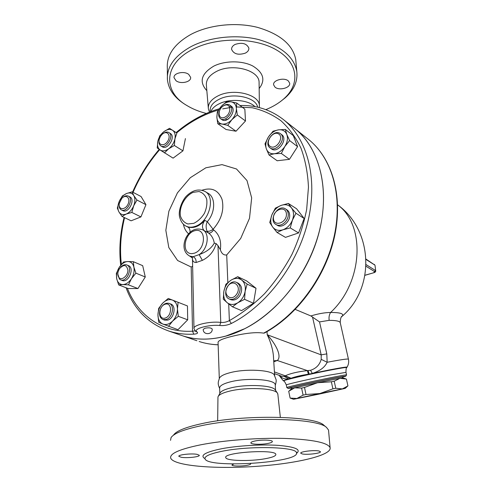<?xml version="1.0" encoding="UTF-8"?>
<svg xmlns="http://www.w3.org/2000/svg" width="492" height="492" viewBox="0 0 492 492"><rect width="100%" height="100%" fill="white"/><g stroke="black" fill="none" stroke-linecap="round" stroke-linejoin="round"><path stroke-width="0.74" d="M210.76 111.61L211.326 110.54C212.852 107.785 215.613 105.46 219.617 103.572C230.49 98.277 248.398 99.901 254.936 106.635M206.308 113.443C198.897 111.561 192.335 108.867 186.609 105.35C163.086 91.795 163.135 64.188 192.655 49.366C216.904 36.605 255.803 37.244 277.248 50.418C298.921 63.474 299.997 84.802 283.693 98.935C278.798 103.222 272.851 106.789 265.846 109.636M280.483 101.543L285.151 97.871C294.044 89.95 297.918 81.075 296.787 71.254C293.927 56.641 281.129 46.064 258.398 39.514C236.584 34.102 209.598 36.949 191.222 46.512C174.525 55.83 166.591 66.93 167.428 79.802C168.627 89.618 174.531 97.846 185.146 104.476L186.732 105.429M176.025 80.731L174.045 77.718C173.221 73.074 184.119 70.602 188.737 74.415L190.632 77.342C191.431 81.992 180.724 84.452 176.025 80.731M288.386 81.002L289.659 83.148C290.698 87.871 279.105 90.959 274.979 87.096L273.638 84.87C272.556 80.171 284.333 77.047 288.386 81.002M235.09 44.434C242.095 42.195 246.683 43.413 248.854 48.087C249.001 50.141 247.82 51.82 245.311 53.136C238.337 55.338 233.774 54.102 231.621 49.415C231.474 47.416 232.63 45.756 235.09 44.434M167.428 79.802L167.329 68.13C166.499 55.067 174.365 43.819 190.939 34.397C209.168 24.723 235.939 21.876 257.593 27.392C280.169 34.059 292.888 44.809 295.76 59.637L296.787 71.248M209.494 112.108L208.387 108.996C207.796 103.775 211.086 99.366 218.251 95.762C233.632 87.951 259.444 94.458 259.389 105.632L259.327 107.6M210.158 111.075C209.826 106.352 212.919 102.367 219.438 99.126C233.147 92.238 256.221 97.33 257.648 107.195M219.641 388.502C217.575 383.637 218.38 382.782 218.35 381.749L219.383 378.354C220.195 376.196 223.866 374.277 230.397 372.598C245.791 368.551 271.332 369.935 274.179 374.775L274.419 375.132M219.813 393.514L219.635 388.311C219.352 385.894 223.06 383.711 230.76 381.761C247.519 377.462 275.145 379.437 275.219 384.683L275.256 385.242M170.533 440.346L171.044 437.646C173.738 433.489 183.467 429.584 200.219 425.937C243.442 416.269 317.801 417.8 326.596 427.511L328.533 430.057L328.631 431.17M324.351 425.635L323.902 425.26C315.194 415.752 243.558 414.221 201.843 423.618C185.656 427.173 176.228 430.986 173.559 435.057M200.668 444.817C223.798 440.297 257.857 437.689 284.757 438.421C312.672 439.528 327.783 442.609 330.095 447.671C332.063 455.469 295.071 463.901 254.444 466.484C213.848 469.183 173.362 465.795 170.687 458.046C169.685 453.562 179.678 449.153 200.668 444.817M217.667 420.838L217.962 396.915C218.762 394.738 222.741 392.782 229.893 391.054C246.695 386.897 274.561 388.188 277.383 393.04L277.875 394.418M223.03 451.084C250.815 445.58 296.787 446.927 296.461 452.775C300.544 462.634 206.898 468.722 204.998 458.722C204.524 456.084 210.533 453.538 223.03 451.084M267.703 443.489C261.264 444.756 251.031 444.43 250.877 442.923C250.779 442.203 252.291 441.539 255.416 440.912C261.892 439.614 272.279 439.965 272.359 441.459C272.439 442.197 270.883 442.874 267.703 443.489M302.236 453.925L300.741 453.218C299.714 451.619 314.357 449.842 319.025 451.016L320.421 451.699C321.344 453.31 307.014 455.045 302.236 453.925M250.379 463.593L250.643 463.87C250.692 464.411 249.407 464.909 246.775 465.383C241.178 466.398 232.015 466.201 231.935 465.045L233.762 463.974M197.009 454.331L199.285 455.26C200.164 456.859 186.978 458.329 181.253 457.283L178.854 456.336C177.876 454.743 191.382 453.243 197.009 454.331M265.065 458.753C250.151 461.502 226.185 460.93 225.779 457.665C222.63 452.388 275.748 448.932 275.846 454.405C275.969 455.979 272.377 457.425 265.065 458.753M219.297 378.539L218.073 342.69C217.79 341.005 221.425 339.154 228.977 337.137C239.161 334.376 254.346 331.497 263.638 333.152L264.518 332.992M294.763 128.56C320.907 148.83 331.534 194.088 316.786 240.28C302.137 286.455 263.724 325.932 226.031 336.054C210.398 340.212 196 340.163 182.852 335.888L196.898 340.735M225.656 119.839L228.712 118.818M218.436 396.042L219.881 393.391C220.644 391.331 224.352 389.486 231.006 387.862C246.615 383.963 272.47 385.199 275.163 389.781L275.385 390.113M293.595 399.276L290.139 398.096L296.904 398.483L293.595 399.276L318.957 394.123L345.187 388.385L342.34 388.908L347.918 385.925M306.006 394.504L319.855 393.545L296.904 398.483L303.09 395.137L306.006 394.504L304.505 387.438L301.596 388.083L294.671 387.85L288.706 391.245L290.126 398.102L288.706 391.245M335.753 388.249L342.34 388.908L319.855 393.545L332.899 388.834L335.753 388.249L334.209 381.208L331.356 381.78L317.524 382.739L339.99 378.293L342.906 377.918L345.63 378.815M347.936 385.913L346.411 379.074L339.99 378.293L334.209 381.208M289.603 390.482L291.424 388.821L294.671 387.85L317.524 382.739L304.505 387.438M301.596 388.083L303.09 395.137M331.356 381.78L332.899 388.834M291.658 388.674L291.455 387.727C288.693 387.567 342.93 376.072 342.407 376.927L342.414 376.952M119.193 277.796C117.902 276.455 117.52 274.511 118.043 271.971L119.316 268.89C123.738 264.081 126.604 264.512 127.908 270.188C127.957 275.618 122.09 280.711 119.193 277.796M117.803 273.976L119.396 279.075L120.632 279.85C126.924 282.623 133.32 267.07 126.782 264.936C124.753 264.265 122.717 265.016 120.675 267.181M126.899 264.985L128.394 265.606C134.925 267.74 128.541 283.263 122.256 280.483L122.139 280.44M119.156 204.592L119.273 203.417L121.776 198.399C125.884 193.86 130.749 197.925 128.154 203.866C125.724 209.856 118.923 210.342 119.156 204.592M119.138 205.312C119.138 207.599 119.888 209.137 121.383 209.918C126.985 212.993 134.175 198.553 128.283 196.087C126.647 195.373 124.863 195.804 122.939 197.378M128.369 196.13L129.826 196.88C135.718 199.346 128.541 213.749 122.945 210.681L122.852 210.637M160.503 136.352L162.089 134.408C166.813 129.82 171.48 135.079 167.815 141.007C164.291 147.016 157.489 145.325 159.328 139.002L160.503 136.352M159.07 140.484C158.707 143.067 159.31 144.882 160.866 145.915C166.204 149.55 174.598 135.62 168.904 132.569C167.292 131.684 165.447 131.967 163.369 133.43M168.977 132.619L170.367 133.504C176.062 136.561 167.686 150.454 162.348 146.819L162.268 146.776M224.18 105.497C231.246 102.158 231.824 114.119 224.684 117.28C217.593 120.497 217.15 108.64 224.18 105.497M219.125 111.727C218.214 114.888 218.676 117.201 220.521 118.677C226.074 123.049 235.859 108.978 229.887 105.165C228.491 104.224 226.812 104.181 224.838 105.042L223.054 106.137M229.967 105.227L231.289 106.21C237.255 110.023 227.488 124.058 221.935 119.685L221.855 119.63M278.503 133.842C284.585 137.182 276.301 150.121 270.385 146.536C264.444 143.123 272.556 130.417 278.503 133.842M279.868 133.307C273.226 129.095 263.448 143.75 270.108 147.901C276.412 152.895 287.076 138.043 280.342 133.615L279.868 133.307M280.44 133.695L281.713 134.66C288.447 139.088 277.802 153.904 271.504 148.91L271.399 148.836M286.418 213.854C287.131 222.79 273.909 227.384 273.417 218.479C272.728 209.709 285.772 204.955 286.418 213.854M288.226 213.915C288.011 211.609 287.07 209.924 285.415 208.86C277.918 203.817 267.986 220.367 276.018 224.506C280.827 227.679 289.032 220.613 288.226 213.915M285.563 208.959L286.836 209.764C288.49 210.828 289.431 212.507 289.647 214.807C290.458 221.492 282.267 228.534 277.457 225.367L277.303 225.268M236.726 294.093C231.4 302.389 222.163 294.696 227.495 286.596C232.679 278.361 242.095 285.815 236.726 294.093M238.282 295.071C241.191 289.333 240.625 285.114 236.578 282.414C228.626 278.472 220.963 296.03 229.352 299.025C232.655 300.052 235.631 298.73 238.282 295.071M236.763 282.5L238.116 283.121C242.15 285.821 242.722 290.028 239.819 295.753C237.175 299.407 234.204 300.717 230.902 299.696L230.717 299.616M133.363 261.701L133.879 267.088C132.932 263.429 130.872 261.578 127.699 261.529L133.363 261.701L142.686 265.668L145.281 276.996L137.945 288.546L128.172 288.552L118.683 284.905L116.739 278.872L116.321 273.478L119.199 267.427L123.584 261.984L127.699 261.529C124.482 261.775 121.647 263.743 119.199 267.427C116.899 271.252 116.081 275.065 116.739 278.872C117.613 282.537 119.636 284.444 122.797 284.585L118.683 284.905M135.909 273.152L131.438 278.706C133.787 274.788 134.599 270.92 133.879 267.088L135.909 273.152L145.281 276.996M128.486 284.856L122.797 284.585C126.044 284.419 128.922 282.457 131.438 278.706L128.486 284.856L137.945 288.546M136.948 200.035L133.676 205.865C135.245 201.775 135.282 198.338 133.793 195.552L136.948 200.035L145.94 204.66L140.921 216.91L131.106 220.803L121.985 216.418L118.916 211.898L117.324 208.128L119.113 201.677L122.348 195.957L126.487 193.54L132.102 191.849L133.793 195.552C132.114 192.993 129.679 192.323 126.487 193.54C123.301 195.017 120.847 197.729 119.113 201.677C117.563 205.674 117.496 209.088 118.916 211.898C120.534 214.512 122.951 215.238 126.167 214.082C129.402 212.642 131.905 209.9 133.676 205.865L131.85 212.439L126.167 214.082L121.985 216.418M174.352 145.484L168.682 148.787C171.905 146.235 173.99 142.92 174.937 138.836L174.352 145.484L182.944 150.847L173.092 158.141L160.103 149.992C162.544 151.493 165.404 151.093 168.682 148.787L164.426 152.914M172.507 130.251L176.892 133.092L174.937 138.836C175.65 134.802 174.838 131.942 172.507 130.251C170.023 128.83 167.175 129.285 163.953 131.61L169.531 128.32L172.507 130.251M157.809 141.401L159.783 135.743L163.953 131.61C160.804 134.144 158.756 137.409 157.809 141.401C157.071 145.374 157.84 148.24 160.103 149.992L157.212 147.938L157.809 141.401M227.734 125.349L222.058 124.039C225.379 124.445 228.651 122.994 231.861 119.679L227.734 125.349L236.006 131.223L226.074 129.513L217.765 123.683L216.874 117.28C217.138 121.094 218.866 123.344 222.058 124.039L217.765 123.683M236.369 108.474L237.322 114.95L231.861 119.679C234.93 116.18 236.437 112.447 236.369 108.474C236.037 104.636 234.253 102.416 231.019 101.813L236.726 103.019L236.369 108.474M221.326 106.266L226.683 101.604L231.019 101.813C227.685 101.506 224.457 102.988 221.326 106.266C218.337 109.698 216.849 113.375 216.874 117.28L217.31 111.868L221.326 106.266M269.019 154.962L266.344 148.904C267.783 152.452 270.502 154.07 274.499 153.744L269.019 154.962L277.18 160.755L289.431 159.334L281.35 153.455L274.499 153.744C278.57 153.092 282.014 150.687 284.831 146.53L281.35 153.455M286.824 134.482L289.61 140.564L284.831 146.53C287.426 142.243 288.091 138.227 286.824 134.482C285.286 130.952 282.519 129.402 278.527 129.833L285.342 129.439L286.824 134.482M264.997 143.836L268.38 137.04C265.846 141.229 265.17 145.177 266.344 148.904L264.997 143.836M273.066 131.198L278.527 129.833C274.499 130.571 271.117 132.969 268.38 137.04L273.066 131.198M269.733 222.501L271.873 214.912C270.163 219.629 270.434 223.675 272.685 227.046L269.733 222.501M282.931 229.789L277.039 232.452L272.685 227.046C275.194 230.188 278.607 231.105 282.931 229.789C287.248 228.134 290.415 224.924 292.426 220.152L290.237 227.907L282.931 229.789M275.354 208.153L281.153 205.385C276.928 207.083 273.835 210.256 271.873 214.912L275.354 208.153M291.461 207.882L295.938 213.239L292.426 220.152C294.148 215.312 293.822 211.222 291.461 207.882C288.859 204.82 285.422 203.983 281.153 205.385L288.355 203.436L291.461 207.882M225.914 284.222L231.08 280.139C227.273 282.74 224.869 286.473 223.866 291.338L225.914 284.222M227.12 302.642L223.27 299.13L223.866 291.338C223.128 296.215 224.217 299.985 227.12 302.642C230.231 305.022 233.78 305.065 237.777 302.777L232.488 306.817L227.12 302.642M237.728 276.695L241.695 280.046C238.522 277.783 234.985 277.814 231.08 280.139L237.728 276.695L246.615 280.901L256.006 288.263L253.497 303.269L244.561 299.327L237.777 302.777C241.689 300.163 244.143 296.362 245.139 291.375L244.561 299.327M247.15 284.112L245.139 291.375C245.84 286.399 244.69 282.623 241.695 280.046L247.15 284.112L256.006 288.263M145.94 204.66L141.069 196.529L132.102 191.849M176.892 133.092L169.531 128.32M185.416 138.584L182.944 150.847M237.322 114.95L245.496 120.983L244.844 109.169L236.726 103.019M245.496 120.983L236.006 131.223M289.61 140.564L297.58 146.634L293.293 135.614L285.342 129.439M297.58 146.634L289.431 159.334M288.355 203.436L296.584 208.768L304.154 218.485L295.938 213.239M304.154 218.485L298.558 232.944L290.237 227.907M298.558 232.944L285.471 237.372L277.039 232.452M253.497 303.269L241.541 310.618L232.488 306.817M140.921 216.91L131.85 212.439M165.226 318.078C158.129 320.274 158.11 306.35 165.134 304.216C172.218 301.86 172.372 315.95 165.226 318.078M159.98 310.255C158.904 314.942 159.931 318.035 163.055 319.542L166.05 319.536C172.575 317.949 174.968 305.046 169.1 303.386C165.792 302.598 162.993 304.265 160.706 308.379M169.248 303.447L170.712 304.007C176.579 305.667 174.193 318.545 167.674 320.12L164.531 320.071M168.258 298.459L172.403 300.065C169.131 298.982 165.896 300.009 162.704 303.152L168.258 298.459M157.938 315.021L158.676 308.392L162.704 303.152C159.636 306.504 158.049 310.458 157.938 315.021C158.067 319.517 159.691 322.518 162.809 324.025L158.719 322.254L157.938 315.021M178.11 302.279L177.452 308.982C177.255 304.437 175.57 301.461 172.403 300.065L187.452 305.944L187.704 319.812L177.987 329.708L162.809 324.025C166.068 325.218 169.34 324.234 172.618 321.073L168.485 326.362M178.295 316.313L172.618 321.073C175.767 317.66 177.378 313.625 177.452 308.982L178.295 316.313L187.704 319.812M212.193 329C212.741 334.843 203.159 335.341 203.202 329.468L204.893 328.262C208.633 327.5 211.062 327.752 212.193 329L212.2 329.148M126.038 287.734C133.965 309.222 148.233 323.662 168.836 331.054C176.585 333.57 184.9 334.609 193.787 334.173L192.526 331.208C161.979 332.992 137.803 315.188 127.323 288.226M236.166 106.912L252.242 107.754C262.599 110.097 272.137 114.402 280.87 120.675C288.964 128.049 295.661 137.2 300.956 148.117C305.304 159.937 307.801 172.95 308.459 187.175L306.676 209.358C303.644 224.61 298.73 239.629 291.947 254.419C284.185 268.767 275.04 281.879 264.518 293.749C253.411 304.659 241.701 313.607 229.377 320.606L231.375 323.459C266.51 305.581 297.943 264.026 308.103 220.631C318.275 177.188 306.744 137.323 282.476 118.849C269.948 109.507 255.791 105.06 240.004 105.503M193.787 334.173C197.144 333.883 198.245 333.152 197.089 331.971L195.65 331.485L193.983 328.607C192.569 325.273 209.518 320.993 220.76 322.42L219.727 325.495C223.725 325.895 227.612 325.212 231.375 323.459M194.98 330.852L192.526 331.208L191.191 267.021L177.6 260.496L168.805 247.55L165.835 230.287L168.879 211.216L177.415 192.882L190.293 177.717L205.853 167.79L222.021 164.629L236.498 168.984L247.002 180.57L251.67 197.889L249.499 218.313L240.693 238.466L226.714 254.948C223.719 255.366 221.597 253.626 220.355 249.721C221.517 241.006 219.266 234.389 213.608 229.869C211.898 232.39 210.164 233.399 208.399 232.907C211.529 235.213 213.491 238.614 214.284 243.109C211.511 248.153 206.462 251.99 199.137 254.622L193.092 256.726L191.044 256.719M228.7 303.927L229.377 320.606C226.615 322.094 223.743 322.697 220.76 322.42L217.993 245.619L220.355 249.721M197.089 331.971C192.169 329.105 208.485 324.363 219.727 325.495M283.773 119.876L294.081 128.025C318.232 146.425 329.843 185.693 320.028 228.257C310.237 270.772 279.419 311.331 244.739 328.699L225.957 336.03C210.324 340.187 195.927 340.132 182.778 335.864L180.527 335.089M217.993 245.619L216.129 243.589L214.284 243.109M192.446 257.316C192.12 260.674 193.338 262.402 196.105 262.513L202.378 260.366C209.512 256.726 214.094 251.135 216.129 243.589M191.191 267.021L192.636 266.264M213.608 229.869L213.079 229.272C210.834 230.963 208.792 231.591 206.96 231.154L208.399 232.907L202.686 229.832M201.978 190.25C211.708 187.052 218.399 190.133 222.058 199.481C224.352 209.912 221.357 219.838 213.079 229.272L207.304 221.689C205.89 224.383 205.773 227.538 206.96 231.154M202.378 260.366L199.137 254.622C208.085 249.093 210.152 232.925 202.458 229.715C196.302 227.814 191.197 229.819 187.144 235.73C183.399 241.295 181.696 251.646 189.629 256.055L193.092 256.726C195.281 257.783 196.283 259.714 196.105 262.513M204.328 230.791C201.738 228.03 201.911 224.555 204.838 220.361C199.075 226.609 193.294 228.768 187.489 226.843L187.723 226.947C189.457 227.925 190.22 229.739 189.998 232.396M295.274 309.419L310.876 315.944L319.529 321.916L329.166 320.341C335.876 320.384 339.56 321.122 340.224 322.567L340.292 322.863M341.417 316.965L342.309 316.116C344.056 313.675 340.15 312.457 330.599 312.475C324.806 312.537 318.232 313.693 310.876 315.944M273.78 361.823L277.267 360.495L273.718 360.833M279.788 375.544C281.719 378.293 284.696 379.4 288.73 378.871L291.061 378.225C295.415 376.663 301.19 375.322 308.392 374.221L307.395 370.624L277.267 360.495C282.137 356.602 276.147 344.338 267.217 334.744C270.588 341.756 272.636 348.613 273.368 355.316L273.534 357.887M291.061 378.225L285.255 375.808L284.241 376.442L281.621 376.202M337.635 204.85C372.979 230.213 375.574 287.611 342.309 316.116L342.309 316.116C341.122 316.282 340.427 318.435 340.224 322.567L348.422 359.123C347.432 358.711 340.341 359.763 327.149 362.272L321.208 359.344C319.695 364.818 316.141 368.471 310.544 370.291L307.395 370.624C297.869 371.675 290.489 373.403 285.255 375.808L274.413 371.903M337.641 204.887C365.667 224.881 363.336 282.193 330.599 312.475C329.197 314.732 328.724 317.352 329.166 320.341M283.595 380.943L283.214 380.691L288.73 378.871L284.241 376.442M308.392 374.221L290.575 378.397L285.071 375.986M346.977 367.253L347.057 367.124C346.313 366.854 340.261 367.819 328.902 370.015L309.222 374.086L308.078 370.599M312.5 316.922L321.19 354.867L326.805 353.877L327.149 362.272C324.88 367.278 319.929 370.993 312.309 373.422L310.544 370.291M267.027 331.59L267.217 334.744L321.19 354.867L321.208 359.344M326.805 353.877L319.529 321.916M346.503 375.027L346.559 374.941C347.118 373.902 283.638 387.364 286.861 387.598L288.103 388.422C285.071 388.231 346.251 375.261 345.759 376.208L342.475 377.229M291.516 387.997L288.109 388.428M259.167 88.548C265.649 80.122 263.515 72.607 252.771 65.989C242.23 60.467 225.072 60.479 213.854 66.082C201.179 73.634 198.842 81.838 206.843 90.682M208.282 107.754L206.419 85.694C205.791 80.042 209.168 75.282 216.566 71.401C232.439 62.988 259.143 70.128 259.081 82.213L259.389 105.632M296.504 453.384C301.455 449.553 295.446 446.884 278.484 445.389C261.996 444.239 237.864 445.654 221.677 448.722C205.133 452.148 199.567 455.469 204.986 458.679M218.147 344.769C211.462 344.541 205.127 343.453 199.131 341.509C205.139 343.459 211.474 344.56 218.147 344.812M295.44 129.101L307.691 138.793C331.276 156.8 343.022 194.365 334.406 235.182C325.79 275.957 297.045 315.298 263.638 333.152M121.389 264.419C119.624 249.333 120.681 233.749 124.568 217.661M133.043 192.341C139.808 176.677 148.682 162.458 159.66 149.685M176.646 132.908C189.764 121.93 203.706 114.292 218.466 109.98M222.685 108.892L231.406 107.348M227.833 282.506L226.714 254.948M183.399 224.29C184.199 228.331 185.933 231.511 188.608 233.823M207.907 193.184L207.913 193.19C215.76 197.089 215.558 212.446 207.304 221.689L204.838 220.361M187.489 226.843L188.042 227.126M194.5 253.159L191.978 253.644C181.001 254.081 184.156 232.747 195.256 230.594C206.542 227.925 205.982 249.296 194.5 253.159M193.823 223.319L187.901 223.971C184.346 222.759 181.868 220.158 180.478 216.172C178.811 207.384 184.844 196.013 193.116 192.347L198.996 191.529C202.606 192.593 205.17 195.109 206.683 199.069C207.329 203.633 206.566 208.387 204.408 213.337C201.517 217.913 197.987 221.24 193.823 223.319M195.41 226.295C209.352 221.898 215.982 196.548 204.74 191.345C198.768 188.664 192.839 190.072 186.948 195.57C183.227 198.75 177.956 209.432 179.555 216.824C180.828 221.554 183.006 224.666 186.093 226.166C188.86 227.488 191.966 227.532 195.41 226.295M373.945 272.697L364.99 275.225M366.073 259.499L374.707 264.985L366.06 259.136M375.697 270.877L375.039 265.446M366.03 266.258L374.603 271.59L375.371 270.422L366.097 264.628M374.603 271.59L373.76 272.666M273.497 356.595L273.429 356.288M346.731 367.647L346.811 367.518C346.067 367.26 340.07 368.219 328.828 370.39C308.127 374.406 281.522 380.648 283.601 380.949C284.148 380.826 285.046 382.155 286.307 384.935M286.854 387.561L286.319 384.978C284.524 384.787 309.573 379.012 329.019 375.187L345.987 372.364M283.693 98.935L285.151 97.871M186.609 105.35L185.146 104.476M174.039 77.232L174.045 77.718M273.607 84.507L273.638 84.87M231.597 48.911L231.621 49.415M274.179 374.775L276.086 379.658C276.375 380.722 276.098 382.641 275.268 385.414M323.902 425.26L326.596 427.511M330.095 447.671L328.533 430.057M277.814 393.858L280.342 417.321M296.461 452.769L296.75 452.4L296.504 452.947M275.163 389.781L277.383 393.04M275.582 390.396L275.219 384.683M345.187 388.385L347.266 386.478M342.407 376.927L342.629 377.905M122.256 280.483L120.632 279.85M122.945 210.681L121.383 209.918M162.348 146.819L160.866 145.915M221.935 119.685L220.521 118.677M271.504 148.91L270.108 147.901M277.457 225.367L276.018 224.506M230.902 299.696L229.352 299.025M164.685 320.126L163.055 319.542M230.914 106.278L229.358 106.518M219.303 108.757C203.995 113.228 189.605 121.167 176.124 132.569M159.223 149.377C148.258 162.2 139.384 176.443 132.594 192.108M124.07 217.421C120.042 233.841 118.923 249.788 120.712 265.262M182.778 335.864L168.836 331.054M192.477 258.878L193.983 328.607M192.341 257.9L189.629 256.055M207.913 193.19L205.004 191.499M188.276 227.286L186.093 226.166M307.691 138.793C331.54 157.034 343.299 194.703 334.788 235.354C326.276 275.975 297.771 315.138 264.382 333.066M273.534 357.973L274.641 375.494M274.524 373.662L281.873 376.288M364.972 275.317L373.92 272.703C375.236 272.322 375.833 271.689 375.691 270.821L375.027 265.391L374.363 264.413M345.759 376.208L346.559 374.941L345.974 372.321C345.968 369.234 346.245 367.635 346.811 367.518L347.057 367.124C348.57 364.646 349.025 361.983 348.422 359.123M283.214 380.691L279.032 375.273"/></g></svg>

